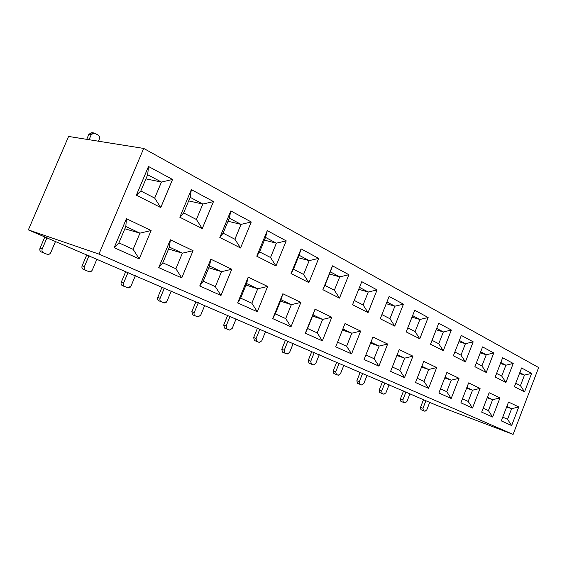 <?xml version="1.0" encoding="UTF-8"?>
<svg xmlns="http://www.w3.org/2000/svg" width="567" height="567" viewBox="0 0 567 567"><rect width="100%" height="100%" fill="white"/><g stroke="black" fill="none" stroke-linecap="round" stroke-linejoin="round"><path stroke-width="0.85" d="M68.586 136.449L143.699 148.426L538.65 367.551L143.699 148.426L98.941 254.08L143.699 148.426L68.586 136.449L28.35 229.89L98.941 254.08L28.35 229.89L436.434 405.27L513.107 434.4L98.941 254.08L513.107 434.4L538.65 367.551L513.107 434.4L436.434 405.27L28.35 229.89L68.586 136.449M286.222 240.862L275.987 265.944L256.787 256.213L267.277 230.627L286.222 240.862L267.277 230.627L265.533 237.403L276.384 243.172L264.413 240.153L276.384 243.172L286.222 240.862L276.384 243.172L270.53 257.496L276.384 243.172L265.533 237.403L267.277 230.627L256.787 256.213L275.987 265.944L270.53 257.496L259.594 251.897L270.53 257.496L275.987 265.944L286.222 240.862M213.49 201.576L202.256 228.586L179.803 217.211L191.341 189.619L213.49 201.576L202.837 204.063L188.669 200.895L202.837 204.063L196.409 219.493L202.837 204.063L213.49 201.576L191.341 189.619L179.803 217.211L202.256 228.586L196.409 219.493L183.637 212.944L196.409 219.493L202.256 228.586L213.49 201.576M172.552 179.47L160.759 207.565L136.356 195.204L148.49 166.478L172.552 179.47L161.446 182.057L145.932 178.881L161.446 182.057L154.692 198.103L161.446 182.057L172.552 179.47L148.49 166.478L136.356 195.204L160.759 207.565L154.692 198.103L140.822 190.987L147.682 174.735L161.446 182.057L147.682 174.735L148.49 166.478L147.682 174.735L140.822 190.987L154.692 198.103L160.759 207.565L172.552 179.47M403.442 304.16L394.752 326.11L380.251 318.767L389.125 296.435L403.442 304.16L389.125 296.435L380.251 318.767L394.752 326.11L389.933 318.732L394.901 306.194L386.24 303.692L394.901 306.194L403.442 304.16L394.901 306.194L389.933 318.732L381.903 314.607L389.933 318.732L394.752 326.11L403.442 304.16M493.779 352.957L486.245 372.462L474.905 366.721L482.581 346.905L493.779 352.957L486.245 354.758L480.263 352.901L486.245 354.758L481.936 365.906L486.245 354.758L493.779 352.957L482.581 346.905L474.905 366.721L486.245 372.462L493.779 352.957M451.353 330.044L443.281 350.697L430.509 344.226L438.745 323.233L451.353 330.044L438.745 323.233L430.509 344.226L443.281 350.697L438.73 343.751L443.351 331.95L436.172 329.796L443.351 331.95L451.353 330.044L443.351 331.95L438.73 343.751L432.04 340.32L438.73 343.751L443.281 350.697L451.353 330.044M531.605 373.384L524.539 391.861L514.404 386.729L521.597 367.976L531.605 373.384L524.489 375.092L519.478 373.497L524.489 375.092L520.442 385.652L524.489 375.092L531.605 373.384L521.597 367.976L514.404 386.729L524.539 391.861L520.442 385.652L515.743 383.242L520.442 385.652L524.539 391.861L531.605 373.384M251.259 221.98L240.55 247.992L219.819 237.488L230.812 210.931L251.259 221.98L241.032 224.376L228.033 221.265L241.032 224.376L234.901 239.231L241.032 224.376L251.259 221.98L230.812 210.931L219.819 237.488L240.55 247.992L234.901 239.231L223.107 233.179L234.901 239.231L240.55 247.992L251.259 221.98M318.675 258.389L308.88 282.607L291.048 273.57L301.084 248.885L318.675 258.389L309.199 260.622L298.129 257.709L309.199 260.622L303.593 274.456L309.199 260.622L318.675 258.389L301.084 248.885L291.048 273.57L308.88 282.607L303.593 274.456L293.437 269.247L303.593 274.456L308.88 282.607L318.675 258.389M428.149 317.506L419.778 338.79L406.185 331.901L414.725 310.255L428.149 317.506L414.725 310.255L406.185 331.901L419.778 338.79L415.101 331.631L419.885 319.476L412.003 317.151L419.885 319.476L428.149 317.506L419.885 319.476L415.101 331.631L407.772 327.875L415.101 331.631L419.778 338.79L428.149 317.506M348.889 274.704L339.491 298.114L322.885 289.702L332.496 265.852L348.889 274.704L339.746 276.866L329.477 274.059L339.746 276.866L334.367 290.233L339.746 276.866L348.889 274.704L332.496 265.852L322.885 289.702L339.491 298.114L334.367 290.233L324.912 285.385L330.355 271.869L339.746 276.866L330.355 271.869L332.496 265.852L324.912 285.385L334.367 290.233L339.491 298.114L348.889 274.704M377.076 289.928L368.047 312.58L352.546 304.727L361.774 281.664L377.076 289.928L361.774 281.664L352.546 304.727L368.047 312.58L377.076 289.928L368.245 292.019L358.705 289.333L368.245 292.019L377.076 289.928M473.197 341.837L465.401 361.902L453.373 355.814L461.318 335.423L473.197 341.837L461.318 335.423L453.373 355.814L465.401 361.902L460.971 355.155L465.429 343.694L458.88 341.688L465.429 343.694L473.197 341.837L465.429 343.694L460.971 355.155L454.854 352.015L460.971 355.155L465.401 361.902L473.197 341.837M513.22 363.454L505.927 382.434L495.218 377.005L502.646 357.742L513.22 363.454L502.646 357.742L495.218 377.005L505.927 382.434L501.724 376.056L505.899 365.212L500.427 363.49L505.899 365.212L513.22 363.454L505.899 365.212L501.724 376.056L496.6 373.426L501.724 376.056L505.927 382.434L513.22 363.454M193.078 250.678L181.752 277.915L158.739 267.617L170.369 239.784L193.078 250.678L182.376 253.187L168.555 249.033L182.376 253.187L175.898 268.751L182.376 253.187L193.078 250.678L170.369 239.784L158.739 267.617L181.752 277.915L175.898 268.751L162.807 262.805L169.384 247.056L182.376 253.187L169.384 247.056L170.369 239.784L169.384 247.056L162.807 262.805L175.898 268.751L181.752 277.915L193.078 250.678M518.762 406.957L511.654 425.541L501.299 420.905L508.528 402.046L518.762 406.957L511.625 408.679L506.664 406.915L511.625 408.679L507.557 419.297L511.625 408.679L518.762 406.957L508.528 402.046L501.299 420.905L511.654 425.541L518.762 406.957M387.658 344.041L378.912 366.14L364.071 359.499L373.001 337.011L387.658 344.041L379.089 346.09L370.542 343.198L379.089 346.09L374.085 358.713L379.089 346.09L387.658 344.041L373.001 337.011L364.071 359.499L378.912 366.14L387.658 344.041M151.105 230.535L139.206 258.878L114.18 247.68L126.427 218.692L151.105 230.535L139.943 233.15L124.853 228.785L139.943 233.15L133.132 249.331L139.943 233.15L151.105 230.535L126.427 218.692L114.18 247.68L118.907 242.874L125.824 226.481L139.943 233.15L125.824 226.481L126.427 218.692L125.824 226.481L118.907 242.874L133.132 249.331L139.206 258.878L151.105 230.535M300.871 302.402L290.999 326.805L272.734 318.633L282.848 293.749L300.871 302.402L282.848 293.749L281.034 299.78L291.353 304.656L280.481 301.134L291.353 304.656L300.871 302.402L291.353 304.656L285.704 318.59L291.353 304.656L281.034 299.78L282.848 293.749L272.734 318.633L290.999 326.805L285.704 318.59L275.307 313.87L281.034 299.78L275.307 313.87L285.704 318.59L290.999 326.805L300.871 302.402M480.086 388.395L472.502 408.02L460.907 402.832L468.633 382.902L480.086 388.395L468.633 382.902L460.907 402.832L472.502 408.02L468.186 401.429L472.524 390.216L466.606 388.14L472.524 390.216L480.086 388.395L472.524 390.216L468.186 401.429L462.459 398.828L468.186 401.429L472.502 408.02L480.086 388.395M331.808 317.244L322.339 340.831L305.337 333.219L315.025 309.192L331.808 317.244L322.63 319.427L312.523 316.103L322.63 319.427L317.215 332.893L322.63 319.427L331.808 317.244L315.025 309.192L313.019 314.883L322.63 319.427L313.019 314.883L315.025 309.192L305.337 333.219L322.339 340.831L331.808 317.244M436.689 367.572L428.567 388.36L415.498 382.512L423.783 361.377L436.689 367.572L423.783 361.377L415.498 382.512L428.567 388.36L424.01 381.371L428.659 369.5L421.557 367.047L428.659 369.5L436.689 367.572L428.659 369.5L424.01 381.371L417.163 378.267L424.01 381.371L428.567 388.36L436.689 367.572M360.669 331.093L351.575 353.907L335.707 346.813L345.005 323.58L360.669 331.093L351.809 333.205L342.411 330.065L351.809 333.205L346.607 346.239L351.809 333.205L360.669 331.093L345.005 323.58L335.707 346.813L351.575 353.907L346.607 346.239L337.578 342.142L346.607 346.239L351.575 353.907L360.669 331.093M499.966 397.935L492.624 417.028L481.674 412.131L489.151 392.747L499.966 397.935L492.617 399.707L487.202 397.793L492.617 399.707L488.421 410.614L492.617 399.707L499.966 397.935L489.151 392.747L481.674 412.131L492.624 417.028L499.966 397.935M231.797 269.254L220.995 295.478L199.754 285.974L210.832 259.197L231.797 269.254L210.832 259.197L209.521 266.008L221.52 271.678L208.805 267.737L221.52 271.678L231.797 269.254L221.52 271.678L215.34 286.654L221.52 271.678L209.521 266.008L210.832 259.197L199.754 285.974L220.995 295.478L215.34 286.654L203.255 281.168L215.34 286.654L220.995 295.478L231.797 269.254M267.624 286.448L257.305 311.73L237.637 302.927L248.211 277.135L267.624 286.448L257.737 288.78L246 285.059L257.737 288.78L251.84 303.217L257.737 288.78L267.624 286.448L248.211 277.135L246.631 283.535L257.737 288.78L246.631 283.535L248.211 277.135L237.637 302.927L257.305 311.73L267.624 286.448M459.029 378.295L451.183 398.488L438.886 392.981L446.881 372.462L459.029 378.295L451.24 380.166L444.762 377.906L451.24 380.166L446.753 391.698L451.24 380.166L459.029 378.295L446.881 372.462L438.886 392.981L451.183 398.488L459.029 378.295M412.946 356.175L404.519 377.601L390.606 371.378L399.203 349.584L412.946 356.175L399.203 349.584L390.606 371.378L404.519 377.601L399.834 370.4L404.654 358.16L396.872 355.502L404.654 358.16L412.946 356.175L404.654 358.16L399.834 370.4L392.336 366.998L399.834 370.4L404.519 377.601L412.946 356.175M44.956 236.687L40.023 248.197L42.192 248.998L47.075 237.601L42.192 248.998C41.639 250.727 42.107 252.003 43.595 252.818L47.026 254.243C48.649 254.725 49.889 254.165 50.754 252.577L55.594 241.258L50.754 252.577C49.967 254.066 48.805 254.654 47.259 254.328L41.426 252.003C39.931 251.195 39.463 249.919 40.023 248.197L44.956 236.687M89.047 139.716L91.23 134.62L88.884 134.266L86.708 139.34L88.884 134.266L91.811 132.657L88.884 134.266L91.23 134.62L89.047 139.716M99.338 139.007L98.403 141.204L99.338 139.007C99.891 137.306 99.466 135.974 98.07 135.017L94.824 133.252C93.279 132.607 92.081 133.068 91.23 134.62L94.157 133.004L98.07 135.017C99.466 135.974 99.891 137.306 99.338 139.007M44.843 253.428L43.595 252.818C42.107 252.003 41.639 250.727 42.192 248.998L40.023 248.197C39.463 249.919 39.931 251.195 41.426 252.003L45.013 253.492M183.637 212.944L190.165 197.33L202.837 204.063L190.165 197.33L191.341 189.619L190.165 197.33L183.637 212.944L179.803 217.211L183.637 212.944M96.957 259.048L92.329 269.97L96.957 259.048M86.581 270.764L83.406 269.445C82.024 268.687 81.598 267.468 82.137 265.81L86.85 254.703L82.137 265.81L84.384 266.646L89.054 255.653L84.384 266.646C83.852 268.311 84.27 269.531 85.66 270.296L88.842 271.614C90.344 272.054 91.507 271.508 92.329 269.97C91.578 271.416 90.486 271.99 89.04 271.692L85.66 270.296C84.27 269.531 83.852 268.311 84.384 266.646L82.137 265.81C81.598 267.468 82.024 268.687 83.406 269.445L86.723 270.82M140.822 190.987L136.356 195.204L140.822 190.987M162.807 262.805L158.739 267.617L162.807 262.805M118.907 242.874L114.18 247.68L139.206 258.878L133.132 249.331L118.907 242.874M240.642 298.136L246.631 283.535L240.642 298.136L251.84 303.217L257.305 311.73L251.84 303.217L240.642 298.136L237.637 302.927L240.642 298.136M307.527 328.499L313.019 314.883L307.527 328.499L317.215 332.893L322.339 340.831L317.215 332.893L307.527 328.499L305.337 333.219L307.527 328.499M506.848 406.426L511.625 408.679L506.848 406.426M365.864 354.977L374.085 358.713L378.912 366.14L374.085 358.713L365.864 354.977M440.495 388.856L446.753 391.698L451.183 398.488L446.753 391.698L440.495 388.856M483.176 408.233L488.421 410.614L492.624 417.028L488.421 410.614L483.176 408.233M502.752 417.121L507.557 419.297L511.654 425.541L507.557 419.297L502.752 417.121M445.024 377.232L451.24 380.166L445.024 377.232M342.844 328.973L351.809 333.205L342.844 328.973M370.924 342.234L379.089 346.09L370.924 342.234M397.205 354.644L404.654 358.16L397.205 354.644M421.855 366.289L428.659 369.5L421.855 366.289M466.839 387.53L472.524 390.216L466.839 387.53M487.414 397.247L492.617 399.707L487.414 397.247M203.255 281.168L209.521 266.008L203.255 281.168L199.754 285.974L203.255 281.168M363.086 304.961L368.245 292.019L363.086 304.961L368.047 312.58L363.086 304.961L354.262 300.439L363.086 304.961M500.81 362.504L505.899 365.212L500.81 362.504M412.613 315.606L419.885 319.476L412.613 315.606M476.33 363.036L481.936 365.906L486.245 372.462L481.936 365.906L476.33 363.036M229.323 218.146L241.032 224.376L229.323 218.146L230.812 210.931L229.323 218.146L223.107 233.179L219.819 237.488L223.107 233.179L229.323 218.146M299.121 255.263L309.199 260.622L299.121 255.263L301.084 248.885L299.121 255.263L293.437 269.247L291.048 273.57L293.437 269.247L299.121 255.263M386.928 301.949L394.901 306.194L386.928 301.949M436.71 328.421L443.351 331.95L436.71 328.421M459.355 340.462L465.429 343.694L459.355 340.462M480.688 351.802L486.245 354.758L480.688 351.802M519.819 372.611L524.489 375.092L519.819 372.611M359.492 287.363L368.245 292.019L359.492 287.363M259.594 251.897L265.533 237.403L259.594 251.897L256.787 256.213L259.594 251.897M367.125 375.241L363.83 383.54L367.125 375.241M359.223 384.029L357.423 383.278L356.87 380.705L360.222 372.271L356.87 380.705L359.336 381.662L362.653 373.313L359.336 381.662L359.896 384.242L361.696 384.986L363.83 383.54L361.767 385.014L359.223 384.029L361.696 384.986L359.896 384.242L359.336 381.662L356.87 380.705L357.423 383.278L359.265 384.043M381.435 393.257L379.727 392.548L379.217 390.053L382.463 381.839L379.217 390.053L381.683 391.01L384.894 382.881L381.683 391.01L382.193 393.505L383.902 394.214L385.943 392.789L389.132 384.702L385.943 392.789L383.965 394.242L381.435 393.257L383.902 394.214L382.193 393.505L381.683 391.01L379.217 390.053L379.727 392.548L381.471 393.271M135.407 275.59L130.984 286.137L135.407 275.59M171.255 291.006L167.01 301.205L171.255 291.006M204.751 305.407L200.668 315.287L204.751 305.407M236.113 318.895L232.187 328.47L236.113 318.895M293.217 343.453L289.574 352.476L293.217 343.453M319.278 354.666L315.762 363.433L319.278 354.666M343.878 365.24L340.476 373.773L343.878 365.24M125.385 286.888L122.429 285.655C121.147 284.946 120.757 283.784 121.274 282.175L125.789 271.451L121.274 282.175L123.592 283.046L128.057 272.422L123.592 283.046C123.074 284.655 123.457 285.818 124.74 286.533L127.703 287.767C129.106 288.171 130.204 287.625 130.984 286.137L127.887 287.83L124.74 286.533C123.457 285.818 123.074 284.655 123.592 283.046L121.274 282.175C120.757 283.784 121.147 284.946 122.429 285.655L125.505 286.93M409.991 393.675L406.9 401.556L409.991 393.675M161.56 301.913L158.795 300.765C157.605 300.092 157.25 298.979 157.746 297.434L162.077 287.058L157.746 297.434L160.114 298.32L164.395 288.05L160.114 298.32C159.611 299.879 159.965 300.992 161.163 301.665L163.92 302.813C165.238 303.182 166.266 302.65 167.01 301.205L164.083 302.87L161.163 301.665C159.965 300.992 159.611 299.879 160.114 298.32L157.746 297.434C157.25 298.979 157.605 300.092 158.795 300.765L161.659 301.949M429.8 402.194L426.795 409.884L429.8 402.194M195.353 315.954L192.773 314.883L191.823 311.68L195.976 301.637L191.823 311.68L194.219 312.587L198.33 302.65L194.219 312.587C193.737 314.097 194.056 315.167 195.176 315.798L197.755 316.875L200.668 315.287L197.897 316.925L195.176 315.798C194.056 315.167 193.737 314.097 194.219 312.587L191.823 311.68L192.773 314.883L195.445 315.989M227.006 329.101L224.589 328.095L223.717 325.019L227.714 315.28L223.717 325.019L226.141 325.947L230.096 316.308L226.141 325.947L227.013 329.03L229.437 330.037L232.187 328.47L229.557 330.079L227.006 329.101L229.437 330.037L227.013 329.03L226.141 325.947L223.717 325.019L224.589 328.095L227.083 329.129M265.54 331.553L261.763 340.845L265.54 331.553M284.634 353.043L282.494 352.15L281.771 349.3L285.477 340.129L281.771 349.3L284.23 350.243L287.901 341.164L284.23 350.243L284.953 353.099L287.093 353.992L289.574 352.476L287.193 354.028L284.634 353.043L287.093 353.992L284.953 353.099L284.23 350.243L281.771 349.3L282.494 352.15L284.691 353.064M310.943 363.971L308.923 363.128L308.257 360.378L311.843 351.462L308.257 360.378L310.73 361.328L314.267 352.511L310.73 361.328L311.389 364.085L313.409 364.921L315.762 363.433L313.501 364.957L310.943 363.971L313.409 364.921L311.389 364.085L310.73 361.328L308.257 360.378L308.923 363.128L310.992 363.986M256.709 341.44L254.434 340.498L253.64 337.535L257.489 328.087L253.64 337.535L256.086 338.471L259.892 329.122L256.086 338.471L256.879 341.44L259.154 342.383L261.763 340.845L259.268 342.425L256.709 341.44L259.154 342.383L256.879 341.44L256.086 338.471L253.64 337.535L254.434 340.498L256.773 341.462M335.763 374.284L333.857 373.49L333.254 370.832L336.713 362.164L333.254 370.832L335.721 371.782L339.144 363.206L335.721 371.782L336.33 374.447L338.23 375.241L340.476 373.773L338.315 375.269L335.763 374.284L338.23 375.241L336.33 374.447L335.721 371.782L333.254 370.832L333.857 373.49L335.813 374.298M402.492 402.003L400.876 401.33L400.408 398.913L403.555 390.904L400.408 398.913L402.861 399.87L405.972 391.946L402.861 399.87L403.328 402.286L404.944 402.96L406.9 401.556L405.008 402.981L402.492 402.003L404.944 402.96L403.328 402.286L402.861 399.87L400.408 398.913L400.876 401.33L402.527 402.017M422.479 410.302L420.941 409.665L420.516 407.326L423.57 399.515L420.516 407.326L422.961 408.275L425.98 400.55L422.961 408.275L423.386 410.621L424.924 411.259L426.795 409.884L424.981 411.281L422.479 410.302L424.924 411.259L423.386 410.621L422.961 408.275L420.516 407.326L420.941 409.665L422.514 410.317M324.912 285.385L322.885 289.702L324.912 285.385M275.307 313.87L272.734 318.633L275.307 313.87M91.854 132.664L93.768 132.947"/></g></svg>
